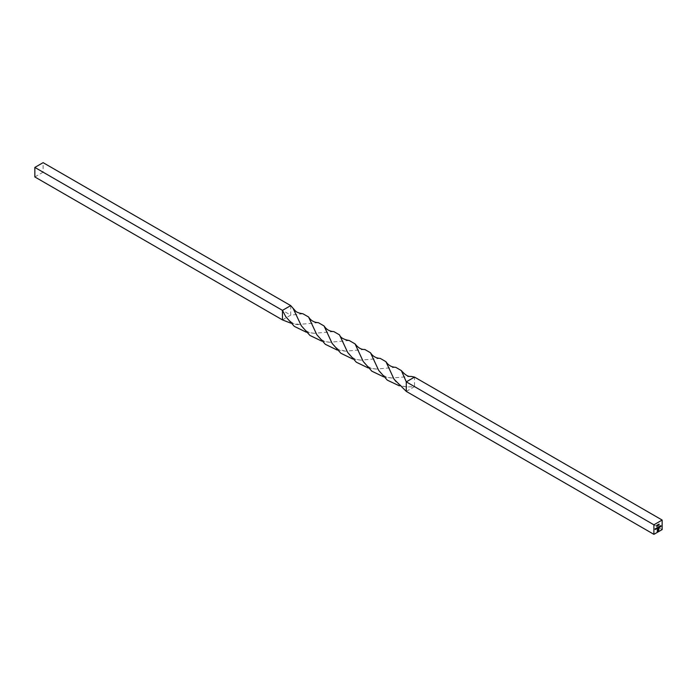 <?xml version="1.0" encoding="UTF-8"?>
<svg xmlns="http://www.w3.org/2000/svg" width="697" height="697" viewBox="0 0 697 697"><rect width="100%" height="100%" fill="white"/><g stroke="black" fill="none" stroke-linecap="round" stroke-linejoin="round"><path stroke-width="0.52" stroke-dasharray="3.48 2.61" d="M395.774 367.328L376.389 369.053L368.225 367.955M333.811 331.589L314.452 333.297L306.349 332.225M380.266 358.397L361.046 360.131L352.778 359.051M318.346 322.659L299.144 324.41L290.736 323.138M406.281 391.392L414.532 386.626L407.536 386.931L399.346 385.842M364.81 349.467L345.503 351.183L337.226 350.068M302.907 313.763L290.719 315.14L290.719 305.608M282.468 319.906L290.719 315.14L43.101 172.185L43.101 162.654M411.091 376.397L391.801 377.992L383.672 376.868M349.223 340.511L329.934 342.244L321.787 341.138M662.15 529.581L414.532 386.626L414.532 377.094M34.85 176.951L43.101 172.185M656.522 528.753L656.591 528.03M657.227 527.969L656.879 528.57M656.879 527.864L656.879 528.474L656.879 527.864M655.851 528.918L656.408 528.134M656.26 528.91L655.903 528.422M655.075 529.363L655.633 528.579M658.961 525.085L659.022 524.074M657.471 527.856L658.447 526.958M658.073 527.873L657.611 528.143L657.454 527.524M658.569 527.882L658.639 526.845M659.266 526.793L658.918 527.385M658.918 526.688L658.918 527.289L658.918 526.688M659.501 527.35L659.58 526.305M659.745 526.583L660.251 526.296M657.132 531.489L657.201 529.877M657.48 528.918L657.933 528.605M657.297 531.192L658.151 530.783M658.081 530.739L658.552 530.356M658.482 530.321L658.717 529.807M658.648 529.764L658.648 528.309M657.524 529.668L658.247 529.328M658.177 529.293L658.247 528.422M658.177 528.387L658.883 528.056M657.219 525.564L656.914 526.296L656.6 525.921L656.983 525.233M656.679 525.878L656.914 525.303L656.679 525.878M657.916 525.163L657.611 524.789L657.297 525.521L657.68 524.824M657.384 525.468L657.611 524.893L657.384 525.468M658.256 525.494L658.325 524.484M660.46 526.226L660.965 525.503M347.672 352.438C350.399 357.117 354.86 359.678 361.046 360.131M285.7 316.595C290.98 322.755 295.467 325.36 299.144 324.41M394.04 379.203C396.419 383.672 400.914 386.251 407.536 386.931M332.155 343.447L338.106 349.258L345.503 351.183M363.207 361.447C366.291 366.256 370.682 368.783 376.389 369.053M301.304 325.752C304.397 330.509 308.78 333.027 314.452 333.297M378.689 370.386C381.764 375.16 386.129 377.696 391.801 377.992M316.76 334.621C319.836 339.43 324.227 341.974 329.934 342.244"/><path stroke-width="1.05" d="M656.67 525.965L656.983 525.233L656.983 526.331L656.6 525.921M656.983 525.233L656.914 526.296L656.914 525.189M659.501 526.348L659.501 527.429L659.501 526.348M658.717 527.42L658.639 526.845L659.336 526.827L658.717 527.42M658.987 526.627L658.918 527.385L658.918 526.592M653.899 534.346L662.15 529.581L662.15 520.049L653.899 524.815L653.899 534.346L406.281 391.392L394.04 379.203L385.955 361.691L380.266 358.397C376.031 358.214 372.773 356.333 370.49 352.769L364.81 349.467C361.36 349.737 358.11 347.873 355.052 343.882L349.223 340.511C343.743 339.596 340.502 337.714 339.509 334.865L333.811 331.589C329.576 331.397 326.327 329.515 324.044 325.943L318.346 322.659C314.094 322.476 310.827 320.576 308.562 316.978L302.907 313.763C295.223 312.561 295.746 310.932 293.045 308.248L290.719 305.608L282.468 310.374L282.468 319.906L290.736 323.138M656.679 528.605L656.591 528.03L657.297 528.012L656.679 528.605M656.949 527.812L656.879 528.57L656.879 527.768M656.321 528.178L656.069 529.11L656.321 528.178M656.321 528.814L655.825 528.866M655.833 528.465L656.086 529.006M655.555 528.622L655.633 529.345L655.058 529.311L655.555 528.622L655.633 529.345M655.067 528.91L655.319 529.45M659.109 524.972L659.04 524.066M658.369 527.002L657.68 528.178L657.454 527.524L657.698 528.073L658.369 527.002M658.073 527.873L657.454 527.943M657.471 527.524L657.698 528.073M657.924 527.254L658.151 527.812M660.329 526.235L659.763 526.392L660.408 526.209L660.076 526.801L660.329 526.235L659.771 526.357M660.076 526L660.329 526.505M660.259 526.47L659.806 526.801M658.778 530.217L657.201 531.523L657.55 528.953L658.09 528.709L657.367 531.236L658.151 530.783L658.717 528.352L658.125 530.522L657.593 530.87L658.247 529.816L657.593 529.711L658.883 528.056L658.508 530.661M657.367 525.555L657.68 524.824L657.68 525.93L657.297 525.521M657.68 524.824L657.611 525.886L657.611 524.789M658.412 525.372L658.343 524.475M660.887 525.547L660.529 526.81L660.887 525.547L660.965 526.549M662.15 520.049L414.532 377.094L406.281 381.86L401.385 370.621L395.774 367.328C391.514 367.162 388.246 365.28 385.955 361.691M368.225 367.955L356.333 362.222L347.672 352.438L339.509 334.865M306.349 332.225L294.334 326.388L285.7 316.595L282.468 310.374L34.85 167.419L34.85 176.951L282.468 319.906M653.899 524.815L406.281 381.86L406.281 391.392M352.778 359.051L340.85 353.248L332.155 343.447L324.044 325.943M399.346 385.842L387.34 380.179L378.689 370.386L370.49 352.769M337.226 350.068L325.368 344.344L316.76 334.621L308.562 316.978M414.532 377.094L411.091 376.397C408.329 376.929 405.096 374.995 401.385 370.621M383.672 376.868L371.823 371.179L363.207 361.447L355.052 343.882M321.787 341.138L309.947 335.449L301.304 325.752L293.045 308.248M34.85 167.419L43.101 162.654L290.719 305.608M656.609 528.326L656.879 527.864L656.94 528.509M656.339 528.178L656.408 528.901M658.377 526.993L658.447 527.725M658.648 527.376L658.717 527.882M658.648 527.141L658.987 526.723L658.987 527.333M659.51 526.34L659.58 527.376M658.081 530.94L657.201 531.445M657.863 528.762L657.532 529.223M657.463 529.18L657.367 529.781M657.297 529.737L657.367 531.236M658.412 528.439L658.482 529.642M657.593 529.886L658.247 529.581M658.813 528.091L658.883 529.703M658.813 529.668L658.709 530.173M657.21 525.651L656.713 525.59L656.983 526.226M657.907 525.25L657.419 525.189L657.68 525.826"/></g></svg>

